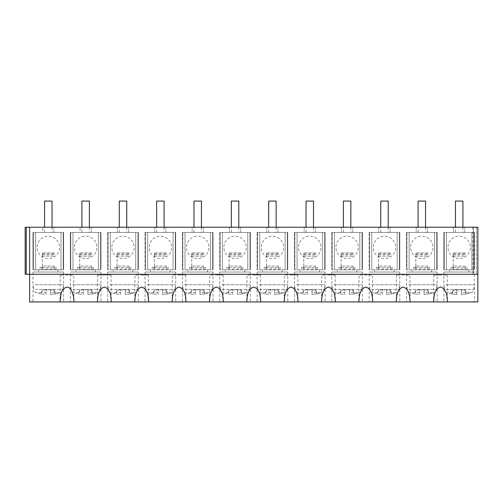 <?xml version="1.0" encoding="UTF-8"?>
<svg xmlns="http://www.w3.org/2000/svg" width="503" height="503" viewBox="0 0 503 503"><rect width="100%" height="100%" fill="white"/><g stroke="black" fill="none" stroke-linecap="round" stroke-linejoin="round"><path stroke-width="0.38" stroke-dasharray="2.52 1.89" d="M42.334 254.499L54.286 254.499L54.286 252.99L42.334 252.99L42.334 256.134L42.334 252.99M54.286 252.99L54.286 254.499M42.334 266.068L42.334 256.134L42.334 268.652L42.334 266.068L54.286 266.068L54.286 268.652L54.286 266.068L54.852 267.558L56.525 267.558L40.089 267.558L41.762 267.558L42.334 266.068L54.286 266.068M42.334 268.652L41.762 269.055L56.525 269.055L56.525 267.558M54.286 268.652L54.852 269.055M56.525 269.055L41.762 269.055M41.762 267.558L54.852 267.558M33.368 232.449L63.246 232.449L63.246 269.055L63.246 232.449L33.368 232.449L33.368 269.055L33.368 232.449M38.473 252.764A11.204 11.204 0 0 0 53.683 257.228A11.204 11.204 0 0 0 58.141 242.018A11.204 11.204 0 0 0 42.937 237.561A11.204 11.204 0 0 0 38.473 252.764A11.204 11.204 0 0 0 53.683 257.228A11.204 11.204 0 0 0 58.141 242.018A11.204 11.204 0 0 0 42.937 237.561A11.204 11.204 0 0 0 38.473 252.764M52.042 232.449L44.572 232.449L52.042 232.449L52.042 227.224M44.572 232.449L44.572 227.224M52.042 201.074L44.572 201.074M79.681 254.499L91.634 254.499L91.634 252.99L79.681 252.99L79.681 256.134L79.681 252.99M91.634 252.99L91.634 254.499M79.681 266.068L79.681 256.134L79.681 268.652L79.681 266.068L91.634 266.068L91.634 268.652L91.634 266.068L92.206 267.558L93.879 267.558L77.443 267.558L79.116 267.558L79.681 266.068L91.634 266.068M79.681 268.652L79.109 269.055L93.879 269.055L93.879 267.558M91.634 268.652L92.206 269.055M93.879 269.055L79.116 269.055M79.116 267.558L92.206 267.558M70.722 232.449L100.6 232.449L100.6 269.055L100.6 232.449L70.722 232.449L70.722 269.055L70.722 232.449M75.827 252.764A11.204 11.204 0 0 0 91.03 257.228A11.204 11.204 0 0 0 95.495 242.018A11.204 11.204 0 0 0 80.285 237.561A11.204 11.204 0 0 0 75.827 252.764A11.204 11.204 0 0 0 91.03 257.228A11.204 11.204 0 0 0 95.495 242.018A11.204 11.204 0 0 0 80.285 237.561A11.204 11.204 0 0 0 75.827 252.764M89.396 232.449L81.926 232.449L89.396 232.449L89.396 227.224M81.926 232.449L81.926 227.224M89.396 201.074L81.926 201.074M117.036 254.499L128.988 254.499L128.988 252.99L117.036 252.99L117.036 256.134L117.036 252.99M128.988 252.99L128.988 254.499M117.036 266.068L117.036 256.134L117.036 268.652L117.036 266.068L128.988 266.068L128.988 268.652L128.988 266.068L129.56 267.558L131.226 267.558L114.791 267.558L116.463 267.558L117.036 266.068L128.988 266.068M117.036 268.652L116.463 269.055L131.226 269.055L131.226 267.558M128.988 268.652L129.56 269.055M131.226 269.055L116.463 269.055M116.463 267.558L129.56 267.558M108.07 232.449L137.954 232.449L137.954 269.055L137.954 232.449L108.07 232.449L108.07 269.055L108.07 232.449M113.175 252.764A11.204 11.204 0 0 0 128.384 257.228A11.204 11.204 0 0 0 132.842 242.018A11.204 11.204 0 0 0 117.639 237.561A11.204 11.204 0 0 0 113.175 252.764A11.204 11.204 0 0 0 128.384 257.228A11.204 11.204 0 0 0 132.842 242.018A11.204 11.204 0 0 0 117.639 237.561A11.204 11.204 0 0 0 113.175 252.764M126.743 232.449L119.274 232.449L126.743 232.449L126.743 227.224M119.274 232.449L119.274 227.224M126.743 201.074L119.274 201.074M154.383 254.499L166.336 254.499L166.336 252.99L154.383 252.99L154.383 256.134L154.383 252.99M166.336 252.99L166.336 254.499M154.383 266.068L154.383 256.134L154.383 268.652L154.383 266.068L166.336 266.068L166.336 268.652L166.336 266.068L166.908 267.558L168.58 267.558L152.145 267.558L153.817 267.558L154.383 266.068L166.336 266.068M154.383 268.652L153.817 269.055L168.58 269.055L168.58 267.558M166.336 268.652L166.908 269.055M168.58 269.055L153.817 269.055M153.817 267.558L166.908 267.558M145.424 232.449L175.302 232.449L175.302 269.055L175.302 232.449L145.424 232.449L145.424 269.055L145.424 232.449M150.529 252.764A11.204 11.204 0 0 0 165.732 257.228A11.204 11.204 0 0 0 170.196 242.018A11.204 11.204 0 0 0 154.993 237.561A11.204 11.204 0 0 0 150.529 252.764A11.204 11.204 0 0 0 165.732 257.228A11.204 11.204 0 0 0 170.196 242.018A11.204 11.204 0 0 0 154.993 237.561A11.204 11.204 0 0 0 150.529 252.764M164.097 232.449L156.628 232.449L164.097 232.449L164.097 227.224M156.628 232.449L156.628 227.224M164.097 201.074L156.628 201.074M191.737 254.499L203.69 254.499L203.69 252.99L191.737 252.99L191.737 256.134L191.737 252.99M203.69 252.99L203.69 254.499M191.737 266.068L191.737 256.134L191.737 268.652L191.737 266.068L203.69 266.068L203.69 268.652L203.69 266.068L204.262 267.558L205.928 267.558L189.499 267.558L191.165 267.558L191.737 266.068L203.69 266.068M191.737 268.652L191.165 269.055L205.928 269.055L205.928 267.558M203.69 268.652L204.262 269.055M205.928 269.055L191.165 269.055M191.165 267.558L204.262 267.558M182.771 232.449L212.656 232.449L212.656 269.055L212.656 232.449L182.771 232.449L182.771 269.055L182.771 232.449M187.883 252.764A11.204 11.204 0 0 0 203.086 257.228A11.204 11.204 0 0 0 207.55 242.018A11.204 11.204 0 0 0 192.341 237.561A11.204 11.204 0 0 0 187.883 252.764A11.204 11.204 0 0 0 203.086 257.228A11.204 11.204 0 0 0 207.55 242.018A11.204 11.204 0 0 0 192.341 237.561A11.204 11.204 0 0 0 187.883 252.764M201.451 232.449L193.976 232.449L201.451 232.449L201.451 227.224M193.976 232.449L193.976 227.224M201.451 201.074L193.976 201.074M229.091 254.499L241.044 254.499L241.044 252.99L229.091 252.99L229.091 256.134L229.091 252.99M241.044 252.99L241.044 254.499M229.091 266.068L229.091 256.134L229.091 268.652L229.091 266.068L241.044 266.068L241.044 268.652L241.044 266.068L241.61 267.558L243.282 267.558L226.847 267.558L228.519 267.558L229.091 266.068L241.044 266.068M229.091 268.652L228.519 269.055L243.282 269.055L243.282 267.558M241.044 268.652L241.61 269.055M243.282 269.055L228.519 269.055M228.519 267.558L241.61 267.558M220.125 232.449L250.004 232.449L250.004 269.055L250.004 232.449L220.125 232.449L220.125 269.055L220.125 232.449M225.231 252.764A11.204 11.204 0 0 0 240.44 257.228A11.204 11.204 0 0 0 244.898 242.018A11.204 11.204 0 0 0 229.695 237.561A11.204 11.204 0 0 0 225.231 252.764A11.204 11.204 0 0 0 240.44 257.228A11.204 11.204 0 0 0 244.898 242.018A11.204 11.204 0 0 0 229.695 237.561A11.204 11.204 0 0 0 225.231 252.764M238.799 232.449L231.33 232.449L238.799 232.449L238.799 227.224M231.33 232.449L231.33 227.224M238.799 201.074L231.33 201.074M266.439 254.499L278.392 254.499L278.392 252.99L266.439 252.99L266.439 256.134L266.439 252.99M278.392 252.99L278.392 254.499M266.439 266.068L266.439 256.134L266.439 268.652L266.439 266.068L278.392 266.068L278.392 268.652L278.392 266.068L278.964 267.558L280.636 267.558L264.201 267.558L265.867 267.558L266.439 266.068L278.392 266.068M266.439 268.652L265.867 269.055L280.636 269.055L280.636 267.558M278.392 268.652L278.964 269.055M280.636 269.055L265.867 269.055M265.867 267.558L278.964 267.558M257.473 232.449L287.358 232.449L287.358 269.055L287.358 232.449L257.473 232.449L257.473 269.055L257.473 232.449M262.585 252.764A11.204 11.204 0 0 0 277.788 257.228A11.204 11.204 0 0 0 282.252 242.018A11.204 11.204 0 0 0 267.043 237.561A11.204 11.204 0 0 0 262.585 252.764A11.204 11.204 0 0 0 277.788 257.228A11.204 11.204 0 0 0 282.252 242.018A11.204 11.204 0 0 0 267.043 237.561A11.204 11.204 0 0 0 262.585 252.764M276.153 232.449L268.684 232.449L276.153 232.449L276.153 227.224M268.684 232.449L268.684 227.224M276.153 201.074L268.684 201.074M303.793 254.499L315.746 254.499L315.746 252.99L303.793 252.99L303.793 256.134L303.793 252.99M315.746 252.99L315.746 254.499M303.793 266.068L303.793 256.134L303.793 268.652L303.793 266.068L315.746 266.068L315.746 268.652L315.746 266.068L316.318 267.558L317.984 267.558L301.549 267.558L303.221 267.558L303.793 266.068L315.746 266.068M303.793 268.652L303.221 269.055L317.984 269.055L317.984 267.558M315.746 268.652L316.318 269.055M317.984 269.055L303.221 269.055M303.221 267.558L316.318 267.558M294.827 232.449L324.712 232.449L324.712 269.055L324.712 232.449L294.827 232.449L294.827 269.055L294.827 232.449M299.933 252.764A11.204 11.204 0 0 0 315.142 257.228A11.204 11.204 0 0 0 319.6 242.018A11.204 11.204 0 0 0 304.397 237.561A11.204 11.204 0 0 0 299.933 252.764A11.204 11.204 0 0 0 315.142 257.228A11.204 11.204 0 0 0 319.6 242.018A11.204 11.204 0 0 0 304.397 237.561A11.204 11.204 0 0 0 299.933 252.764M313.501 232.449L306.031 232.449L313.501 232.449L313.501 227.224M306.031 232.449L306.031 227.224M313.501 201.074L306.031 201.074M341.141 254.499L353.093 254.499L353.093 252.99L341.141 252.99L341.141 256.134L341.141 252.99M353.093 252.99L353.093 254.499M341.141 266.068L341.141 256.134L341.141 268.652L341.141 266.068L353.093 266.068L353.093 268.652L353.093 266.068L353.666 267.558L355.338 267.558L338.903 267.558L340.575 267.558L341.141 266.068L353.093 266.068M341.141 268.652L340.575 269.055L355.338 269.055L355.338 267.558M353.093 268.652L353.666 269.055M355.338 269.055L340.575 269.055M340.575 267.558L353.666 267.558M332.181 232.449L362.059 232.449L362.059 269.055L362.059 232.449L332.181 232.449L332.181 269.055L332.181 232.449M337.287 252.764A11.204 11.204 0 0 0 352.49 257.228A11.204 11.204 0 0 0 356.954 242.018A11.204 11.204 0 0 0 341.744 237.561A11.204 11.204 0 0 0 337.287 252.764A11.204 11.204 0 0 0 352.49 257.228A11.204 11.204 0 0 0 356.954 242.018A11.204 11.204 0 0 0 341.744 237.561A11.204 11.204 0 0 0 337.287 252.764M350.855 232.449L343.386 232.449L350.855 232.449L350.855 227.224M343.386 232.449L343.386 227.224M350.855 201.074L343.386 201.074M378.495 254.499L390.447 254.499L390.447 252.99L378.495 252.99L378.495 256.134L378.495 252.99M390.447 252.99L390.447 254.499M378.495 266.068L378.495 256.134L378.495 268.652L378.495 266.068L390.447 266.068L390.447 268.652L390.447 266.068L391.02 267.558L392.686 267.558L376.257 267.558L377.923 267.558L378.495 266.068L390.447 266.068M378.495 268.652L377.923 269.055L392.686 269.055L392.686 267.558M390.447 268.652L391.02 269.055M392.686 269.055L377.923 269.055M377.923 267.558L391.02 267.558M369.529 232.449L399.413 232.449L399.413 269.055L399.413 232.449L369.529 232.449L369.529 269.055L369.529 232.449M374.641 252.764A11.204 11.204 0 0 0 389.844 257.228A11.204 11.204 0 0 0 394.308 242.018A11.204 11.204 0 0 0 379.099 237.561A11.204 11.204 0 0 0 374.641 252.764A11.204 11.204 0 0 0 389.844 257.228A11.204 11.204 0 0 0 394.308 242.018A11.204 11.204 0 0 0 379.099 237.561A11.204 11.204 0 0 0 374.641 252.764M388.209 232.449L380.733 232.449L388.209 232.449L388.209 227.224M380.733 232.449L380.733 227.224M388.209 201.074L380.733 201.074M415.849 254.499L427.802 254.499L427.802 252.99L415.849 252.99L415.849 256.134L415.849 252.99M427.802 252.99L427.802 254.499M415.849 266.068L415.849 256.134L415.849 268.652L415.849 266.068L427.802 266.068L427.802 268.652L427.802 266.068L428.367 267.558L430.04 267.558L413.604 267.558L415.277 267.558L415.849 266.068L427.802 266.068M415.849 268.652L415.277 269.055L430.04 269.055L430.04 267.558M427.802 268.652L428.367 269.055M430.04 269.055L415.277 269.055M415.277 267.558L428.367 267.558M406.883 232.449L436.761 232.449L436.761 269.055L436.761 232.449L406.883 232.449L406.883 269.055L406.883 232.449M411.988 252.764A11.204 11.204 0 0 0 427.198 257.228A11.204 11.204 0 0 0 431.656 242.018A11.204 11.204 0 0 0 416.453 237.561A11.204 11.204 0 0 0 411.988 252.764A11.204 11.204 0 0 0 427.198 257.228A11.204 11.204 0 0 0 431.656 242.018A11.204 11.204 0 0 0 416.453 237.561A11.204 11.204 0 0 0 411.988 252.764M425.557 232.449L418.087 232.449L425.557 232.449L425.557 227.224M418.087 232.449L418.087 227.224M425.557 201.074L418.087 201.074M453.197 254.499L465.149 254.499L465.149 252.99L453.197 252.99L453.197 256.134L453.197 252.99M465.149 252.99L465.149 254.499M453.197 266.068L453.197 256.134L453.197 268.652L453.197 266.068L465.149 266.068L465.149 268.652L465.149 266.068L465.721 267.558L467.394 267.558L450.958 267.558L452.625 267.558L453.197 266.068L465.149 266.068M453.197 268.652L452.625 269.055L467.394 269.055L467.394 267.558M465.149 268.652L465.721 269.055M467.394 269.055L452.625 269.055M452.625 267.558L465.721 267.558M444.231 232.449L474.115 232.449L474.115 269.055L474.115 232.449L444.231 232.449L444.231 269.055L444.231 232.449M449.342 252.764A11.204 11.204 0 0 0 464.546 257.228A11.204 11.204 0 0 0 469.01 242.018A11.204 11.204 0 0 0 453.8 237.561A11.204 11.204 0 0 0 449.342 252.764A11.204 11.204 0 0 0 464.546 257.228A11.204 11.204 0 0 0 469.01 242.018A11.204 11.204 0 0 0 453.8 237.561A11.204 11.204 0 0 0 449.342 252.764M462.911 232.449L455.441 232.449L462.911 232.449L462.911 227.224M455.441 232.449L455.441 227.224M462.911 201.074L455.441 201.074M35.135 284.742L63.315 284.742L35.135 284.742M50.552 289.973L50.552 294.557L50.552 292.658L60.391 292.658L50.552 292.658L50.552 289.973L46.069 289.973L46.069 294.557L46.069 292.658L36.222 292.658L46.069 292.658L46.069 289.973L50.552 289.973L50.552 294.557L55.789 293.865L54.06 289.973L50.552 289.973L53.796 289.973L55.789 293.865L50.552 294.557L50.552 289.973M46.069 289.973L42.56 289.973L46.069 289.973L46.069 294.557L40.831 293.865L42.824 289.973L40.831 293.865L46.069 294.557L46.069 289.973M72.489 284.742L100.669 284.742L72.489 284.742M87.906 289.973L87.906 294.557L87.906 292.658L97.745 292.658L87.906 292.658L87.906 289.973L83.423 289.973L83.423 294.557L83.423 292.658L73.576 292.658L83.423 292.658L83.423 289.973L87.906 289.973L87.906 294.557L93.143 293.865L91.408 289.973L87.906 289.973L91.15 289.973L93.143 293.865L87.906 294.557L87.906 289.973M83.423 289.973L79.914 289.973L83.423 289.973L83.423 294.557L78.179 293.865L80.178 289.973L78.179 293.865L83.423 294.557L83.423 289.973M109.836 284.742L138.017 284.742L109.836 284.742M125.253 289.973L125.253 294.557L125.253 292.658L135.093 292.658L125.253 292.658L125.253 289.973L120.77 289.973L120.77 294.557L120.77 292.658L110.924 292.658L120.77 292.658L120.77 289.973L125.253 289.973L125.253 294.557L130.497 293.865L128.762 289.973L125.253 289.973L128.498 289.973L130.497 293.865L125.253 294.557L125.253 289.973M120.77 289.973L117.268 289.973L120.77 289.973L120.77 294.557L115.533 293.865L117.526 289.973L115.533 293.865L120.77 294.557L120.77 289.973M147.19 284.742L175.371 284.742L147.19 284.742M162.607 289.973L162.607 294.557L162.607 292.658L172.447 292.658L162.607 292.658L162.607 289.973L158.124 289.973L158.124 294.557L158.124 292.658L148.278 292.658L158.124 292.658L158.124 289.973L162.607 289.973L162.607 294.557L167.845 293.865L166.116 289.973L162.607 289.973L165.852 289.973L167.845 293.865L162.607 294.557L162.607 289.973M158.124 289.973L154.616 289.973L158.124 289.973L158.124 294.557L152.887 293.865L154.88 289.973L152.887 293.865L158.124 294.557L158.124 289.973M184.544 284.742L212.725 284.742L184.544 284.742M199.955 289.973L199.955 294.557L199.955 292.658L209.801 292.658L199.955 292.658L199.955 289.973L195.478 289.973L195.478 294.557L195.478 292.658L185.632 292.658L195.478 292.658L195.478 289.973L199.955 289.973L199.955 294.557L205.199 293.865L203.464 289.973L199.955 289.973L203.206 289.973L205.199 293.865L199.955 294.557L199.955 289.973M195.478 289.973L191.97 289.973L195.478 289.973L195.478 294.557L190.235 293.865L192.228 289.973L190.235 293.865L195.478 294.557L195.478 289.973M221.892 284.742L250.073 284.742L221.892 284.742M237.309 289.973L237.309 294.557L237.309 292.658L247.149 292.658L237.309 292.658L237.309 289.973L232.826 289.973L232.826 294.557L232.826 292.658L222.98 292.658L232.826 292.658L232.826 289.973L237.309 289.973L237.309 294.557L242.547 293.865L240.818 289.973L237.309 289.973L240.553 289.973L242.547 293.865L237.309 294.557L237.309 289.973M232.826 289.973L229.318 289.973L232.826 289.973L232.826 294.557L227.589 293.865L229.582 289.973L227.589 293.865L232.826 294.557L232.826 289.973M259.246 284.742L287.427 284.742L259.246 284.742M274.663 289.973L274.663 294.557L274.663 292.658L284.503 292.658L274.663 292.658L274.663 289.973L270.18 289.973L270.18 294.557L270.18 292.658L260.334 292.658L270.18 292.658L270.18 289.973L274.663 289.973L274.663 294.557L279.901 293.865L278.165 289.973L274.663 289.973L277.908 289.973L279.901 293.865L274.663 294.557L274.663 289.973M270.18 289.973L266.672 289.973L270.18 289.973L270.18 294.557L264.936 293.865L266.936 289.973L264.936 293.865L270.18 294.557L270.18 289.973M296.594 284.742L324.775 284.742L296.594 284.742M312.011 289.973L312.011 294.557L312.011 292.658L321.851 292.658L312.011 292.658L312.011 289.973L307.528 289.973L307.528 294.557L307.528 292.658L297.682 292.658L307.528 292.658L307.528 289.973L312.011 289.973L312.011 294.557L317.255 293.865L315.519 289.973L312.011 289.973L315.255 289.973L317.255 293.865L312.011 294.557L312.011 289.973M307.528 289.973L304.026 289.973L307.528 289.973L307.528 294.557L302.29 293.865L304.284 289.973L302.29 293.865L307.528 294.557L307.528 289.973M333.948 284.742L362.129 284.742L333.948 284.742M349.365 289.973L349.365 294.557L349.365 292.658L359.205 292.658L349.365 292.658L349.365 289.973L344.882 289.973L344.882 294.557L344.882 292.658L335.036 292.658L344.882 292.658L344.882 289.973L349.365 289.973L349.365 294.557L354.602 293.865L352.873 289.973L349.365 289.973L352.609 289.973L354.602 293.865L349.365 294.557L349.365 289.973M344.882 289.973L341.374 289.973L344.882 289.973L344.882 294.557L339.644 293.865L341.638 289.973L339.644 293.865L344.882 294.557L344.882 289.973M371.302 284.742L399.483 284.742L371.302 284.742M386.713 289.973L386.713 294.557L386.713 292.658L396.559 292.658L386.713 292.658L386.713 289.973L382.236 289.973L382.236 294.557L382.236 292.658L372.383 292.658L382.236 292.658L382.236 289.973L386.713 289.973L386.713 294.557L391.956 293.865L390.221 289.973L386.713 289.973L389.963 289.973L391.956 293.865L386.713 294.557L386.713 289.973M382.236 289.973L378.728 289.973L382.236 289.973L382.236 294.557L376.992 293.865L378.985 289.973L376.992 293.865L382.236 294.557L382.236 289.973M408.65 284.742L436.83 284.742L408.65 284.742M424.067 289.973L424.067 294.557L424.067 292.658L433.907 292.658L424.067 292.658L424.067 289.973L419.584 289.973L419.584 294.557L419.584 292.658L409.738 292.658L419.584 292.658L419.584 289.973L424.067 289.973L424.067 294.557L429.304 293.865L427.575 289.973L424.067 289.973L427.311 289.973L429.304 293.865L424.067 294.557L424.067 289.973M419.584 289.973L416.075 289.973L419.584 289.973L419.584 294.557L414.346 293.865L416.339 289.973L414.346 293.865L419.584 294.557L419.584 289.973M446.004 284.742L474.184 284.742L446.004 284.742M461.421 289.973L461.421 294.557L461.421 292.658L471.261 292.658L461.421 292.658L461.421 289.973L456.938 289.973L456.938 294.557L456.938 292.658L447.092 292.658L456.938 292.658L456.938 289.973L461.421 289.973L461.421 294.557L466.658 293.865L464.923 289.973L461.421 289.973L464.665 289.973L466.658 293.865L461.421 294.557L461.421 289.973M455.894 294.481L456.938 294.557L456.938 289.973L453.429 289.973L456.938 289.973L456.938 294.557L451.694 293.865L453.693 289.973L451.694 293.865L455.888 294.481M38.599 272.041L58.021 272.041L38.599 272.041L38.599 269.803L58.021 269.803L38.599 269.803M58.021 272.041L58.021 269.803M32.997 272.041L63.623 272.041L32.997 272.041L32.997 301.926L63.623 301.926L32.997 301.926M32.997 269.803L63.623 269.803L32.997 269.803L32.997 232.449L42.705 232.449L42.705 227.224L42.705 232.449L63.623 232.449L32.997 232.449L32.997 269.803M63.623 272.041L63.623 301.926M29.633 274.286L29.633 227.224L29.633 274.286L477.85 274.286L477.85 301.926L29.633 301.926L29.633 227.224L477.85 227.224L472.921 227.224L473.48 227.224L473.48 274.286L472.921 274.286L476.504 274.286L473.48 274.286L473.48 227.224L477.85 227.224L477.85 274.286L477.85 227.224L477.85 274.286L25.15 274.286L25.15 227.224L25.15 274.286M70.345 269.803L100.971 269.803L70.345 269.803L70.345 232.449L80.059 232.449L80.059 227.224L80.059 232.449L100.971 232.449L70.345 232.449L70.345 269.803M35.606 269.803L35.606 232.449L35.606 269.803M61.008 269.803L61.008 232.449L61.008 269.803M63.623 269.803L63.623 232.449L63.623 269.803M474.486 301.926L447.456 301.926L474.486 301.926L474.486 272.041L443.86 272.041L443.86 301.926L446.607 301.926L443.86 301.926M406.506 301.926L409.253 301.926L406.506 301.926L406.506 272.041L437.138 272.041L437.138 301.926M410.102 301.926L433.542 301.926L410.102 301.926L409.87 275.034L396.427 275.034L409.87 275.034M172.083 301.926L148.643 301.926L172.083 301.926L172.315 275.034L179.037 275.034L172.315 275.034M147.794 301.926L145.046 301.926L147.794 301.926M134.729 301.926L111.295 301.926L134.729 301.926L134.961 275.034L141.689 275.034L134.961 275.034M110.44 301.926L107.699 301.926L110.44 301.926M70.345 301.926L73.092 301.926L70.345 301.926L70.345 272.041L100.971 272.041L100.971 301.926M73.941 301.926L97.375 301.926L73.941 301.926L73.708 275.034L60.259 275.034L73.708 275.034M209.43 301.926L185.997 301.926L209.43 301.926L209.669 275.034L216.391 275.034L209.669 275.034M185.142 301.926L182.4 301.926L185.142 301.926M321.486 301.926L298.053 301.926L321.486 301.926L321.719 275.034L328.446 275.034L321.719 275.034M297.198 301.926L294.456 301.926L297.198 301.926M284.132 301.926L260.699 301.926L284.132 301.926L284.371 275.034L291.092 275.034L284.371 275.034M259.85 301.926L257.102 301.926L259.85 301.926M358.84 301.926L335.4 301.926L358.84 301.926L359.073 275.034L365.794 275.034L359.073 275.034M334.552 301.926L331.804 301.926L334.552 301.926M369.158 301.926L371.899 301.926L369.158 301.926L369.158 272.041L399.784 272.041L399.784 301.926M372.754 301.926L396.188 301.926L372.754 301.926L372.522 275.034L365.794 275.034L372.522 275.034M246.784 301.926L223.345 301.926L246.784 301.926L247.017 275.034L253.738 275.034L247.017 275.034M222.496 301.926L219.748 301.926L222.496 301.926M29.633 227.224L25.15 227.224M53.909 232.449L53.909 227.224L53.909 232.449M100.971 272.041L70.345 272.041M75.947 272.041L95.369 272.041L75.947 272.041L75.947 269.803M97.613 275.034L104.335 275.034L97.613 275.034L97.375 301.926M104.335 275.034L111.056 275.034L104.335 275.034M95.369 272.041L95.369 269.803M100.971 269.803L100.971 232.449L100.971 269.803M91.263 232.449L91.263 227.224L91.263 232.449M117.406 227.224L117.406 232.449L117.406 227.224M107.699 232.449L138.325 232.449L107.699 232.449L107.699 269.803L138.325 269.803L107.699 269.803L107.699 232.449M72.96 269.803L72.96 232.449L72.96 269.803M98.362 269.803L98.362 232.449L98.362 269.803M107.699 272.041L138.325 272.041L107.699 272.041L107.699 301.926M138.325 272.041L138.325 301.926M113.301 272.041L132.723 272.041L113.301 272.041L113.301 269.803M141.689 275.034L148.41 275.034L141.689 275.034M132.723 272.041L132.723 269.803M138.325 269.803L138.325 232.449L138.325 269.803M128.611 232.449L128.611 227.224L128.611 232.449M154.761 227.224L154.761 232.449L154.761 227.224M145.046 232.449L175.679 232.449L145.046 232.449L145.046 269.803L175.679 269.803L145.046 269.803L145.046 232.449M110.314 269.803L110.314 232.449L110.314 269.803M135.709 269.803L135.709 232.449L135.709 269.803M145.046 272.041L175.679 272.041L145.046 272.041L145.046 301.926M175.679 272.041L175.679 301.926M150.649 272.041L170.077 272.041L150.649 272.041L150.649 269.803M179.037 275.034L185.764 275.034L179.037 275.034M170.077 272.041L170.077 269.803M175.679 269.803L175.679 232.449L175.679 269.803M165.965 232.449L165.965 227.224L165.965 232.449M192.108 227.224L192.108 232.449L192.108 227.224M182.4 232.449L213.027 232.449L182.4 232.449L182.4 269.803L213.027 269.803L182.4 269.803L182.4 232.449M147.662 269.803L147.662 232.449L147.662 269.803M173.063 269.803L173.063 232.449L173.063 269.803M182.4 272.041L213.027 272.041L182.4 272.041L182.4 301.926M213.027 272.041L213.027 301.926M188.003 272.041L207.425 272.041L188.003 272.041L188.003 269.803M216.391 275.034L223.112 275.034L216.391 275.034M207.425 272.041L207.425 269.803M213.027 269.803L213.027 232.449L213.027 269.803M203.319 232.449L203.319 227.224L203.319 232.449M229.462 227.224L229.462 232.449L229.462 227.224M219.748 232.449L250.381 232.449L219.748 232.449L219.748 269.803L250.381 269.803L219.748 269.803L219.748 232.449M185.016 269.803L185.016 232.449L185.016 269.803M210.411 269.803L210.411 232.449L210.411 269.803M219.748 272.041L250.381 272.041L219.748 272.041L219.748 301.926M250.381 272.041L250.381 301.926M225.357 272.041L244.779 272.041L225.357 272.041L225.357 269.803M253.738 275.034L260.466 275.034L253.738 275.034M244.779 272.041L244.779 269.803M250.381 269.803L250.381 232.449L250.381 269.803M240.667 232.449L240.667 227.224L240.667 232.449M266.816 227.224L266.816 232.449L266.816 227.224M257.102 232.449L287.729 232.449L257.102 232.449L257.102 269.803L287.729 269.803L257.102 269.803L257.102 232.449M222.364 269.803L222.364 232.449L222.364 269.803M247.765 269.803L247.765 232.449L247.765 269.803M257.102 272.041L287.729 272.041L257.102 272.041L257.102 301.926M287.729 272.041L287.729 301.926M262.704 272.041L282.126 272.041L262.704 272.041L262.704 269.803M291.092 275.034L297.814 275.034L291.092 275.034M282.126 272.041L282.126 269.803M287.729 269.803L287.729 232.449L287.729 269.803M278.021 232.449L278.021 227.224L278.021 232.449M304.164 227.224L304.164 232.449L304.164 227.224M294.456 232.449L325.083 232.449L294.456 232.449L294.456 269.803L325.083 269.803L294.456 269.803L294.456 232.449M259.718 269.803L259.718 232.449L259.718 269.803M285.119 269.803L285.119 232.449L285.119 269.803M294.456 272.041L325.083 272.041L294.456 272.041L294.456 301.926M325.083 272.041L325.083 301.926M300.058 272.041L319.48 272.041L300.058 272.041L300.058 269.803M328.446 275.034L335.168 275.034L328.446 275.034M319.48 272.041L319.48 269.803M325.083 269.803L325.083 232.449L325.083 269.803M315.368 232.449L315.368 227.224L315.368 232.449M341.518 227.224L341.518 232.449L341.518 227.224M331.804 232.449L362.437 232.449L331.804 232.449L331.804 269.803L362.437 269.803L331.804 269.803L331.804 232.449M297.072 269.803L297.072 232.449L297.072 269.803M322.467 269.803L322.467 232.449L322.467 269.803M331.804 272.041L362.437 272.041L331.804 272.041L331.804 301.926M362.437 272.041L362.437 301.926M337.406 272.041L356.828 272.041L337.406 272.041L337.406 269.803M356.828 272.041L356.828 269.803M362.437 269.803L362.437 232.449L362.437 269.803M352.722 232.449L352.722 227.224L352.722 232.449M378.866 227.224L378.866 232.449L378.866 227.224M369.158 232.449L399.784 232.449L369.158 232.449L369.158 269.803L399.784 269.803L369.158 269.803L369.158 232.449M334.42 269.803L334.42 232.449L334.42 269.803M359.821 269.803L359.821 232.449L359.821 269.803M399.784 272.041L369.158 272.041M374.76 272.041L394.182 272.041L374.76 272.041L374.76 269.803M394.182 272.041L394.182 269.803M399.784 269.803L399.784 232.449L399.784 269.803M390.077 232.449L390.077 227.224L390.077 232.449M416.22 227.224L416.22 232.449L416.22 227.224M406.506 232.449L437.138 232.449L406.506 232.449L406.506 269.803L437.138 269.803L406.506 269.803L406.506 232.449M371.774 269.803L371.774 232.449L371.774 269.803M397.169 269.803L397.169 232.449L397.169 269.803M437.138 272.041L406.506 272.041M412.114 272.041L431.536 272.041L412.114 272.041L412.114 269.803M433.775 275.034L440.496 275.034L433.775 275.034L433.542 301.926M431.536 272.041L431.536 269.803M446.4 275.034L440.496 275.034L446.4 275.034M437.138 269.803L437.138 232.449L437.138 269.803M427.424 232.449L427.424 227.224L427.424 232.449M453.574 227.224L453.574 232.449L474.486 232.449L443.86 232.449L453.574 232.449L453.574 227.224M443.86 269.803L443.86 232.449L443.86 269.803L474.486 269.803L474.486 232.449L474.486 269.803L443.86 269.803M464.778 232.449L464.778 227.224L464.778 232.449M409.121 269.803L409.121 232.449L409.121 269.803M434.523 269.803L434.523 232.449L434.523 269.803M443.86 272.041L474.486 272.041M449.462 272.041L468.884 272.041L449.462 272.041L449.462 269.803L468.884 269.803L449.462 269.803M472.921 227.224L472.921 274.286M468.884 272.041L468.884 269.803M446.475 269.803L446.475 232.449L446.475 269.803M471.877 269.803L471.877 232.449L471.877 269.803M42.334 253.179L54.286 253.179M42.334 256.134L54.286 256.134L42.334 256.134M42.334 254.656L54.286 254.656M40.089 269.055L40.089 267.558M79.681 253.179L91.634 253.179M79.681 256.134L91.634 256.134L79.681 256.134M79.681 254.656L91.634 254.656M77.443 269.055L77.443 267.558M117.036 253.179L128.988 253.179M117.036 256.134L128.988 256.134L117.036 256.134M117.036 254.656L128.988 254.656M114.791 269.055L114.791 267.558M154.383 253.179L166.336 253.179M154.383 256.134L166.336 256.134L154.383 256.134M154.383 254.656L166.336 254.656M152.145 269.055L152.145 267.558M191.737 253.179L203.69 253.179M191.737 256.134L203.69 256.134L191.737 256.134M191.737 254.656L203.69 254.656M189.499 269.055L189.499 267.558M229.091 253.179L241.044 253.179M229.091 256.134L241.044 256.134L229.091 256.134M229.091 254.656L241.044 254.656M226.847 269.055L226.847 267.558M266.439 253.179L278.392 253.179M266.439 256.134L278.392 256.134L266.439 256.134M266.439 254.656L278.392 254.656M264.201 269.055L264.201 267.558M303.793 253.179L315.746 253.179M303.793 256.134L315.746 256.134L303.793 256.134M303.793 254.656L315.746 254.656M301.549 269.055L301.549 267.558M341.141 253.179L353.093 253.179M341.141 256.134L353.093 256.134L341.141 256.134M341.141 254.656L353.093 254.656M338.903 269.055L338.903 267.558M378.495 253.179L390.447 253.179M378.495 256.134L390.447 256.134L378.495 256.134M378.495 254.656L390.447 254.656M376.257 269.055L376.257 267.558M415.849 253.179L427.802 253.179M415.849 256.134L427.802 256.134L415.849 256.134M415.849 254.656L427.802 254.656M413.604 269.055L413.604 267.558M453.197 253.179L465.149 253.179M453.197 256.134L465.149 256.134L453.197 256.134M453.197 254.656L465.149 254.656M450.958 269.055L450.958 267.558M35.499 289.451L62.906 289.451L35.499 289.451M72.847 289.451L100.254 289.451L72.847 289.451M110.201 289.451L137.608 289.451L110.201 289.451M147.555 289.451L174.962 289.451L147.555 289.451M184.903 289.451L212.31 289.451L184.903 289.451M222.257 289.451L249.664 289.451L222.257 289.451M259.605 289.451L287.012 289.451L259.605 289.451M296.959 289.451L324.366 289.451L296.959 289.451M334.313 289.451L361.72 289.451L334.313 289.451M371.66 289.451L399.068 289.451L371.66 289.451M409.014 289.451L436.422 289.451L409.014 289.451M446.362 289.451L473.769 289.451L446.362 289.451M26.269 227.224L26.269 274.286M476.504 227.224L476.504 274.286L476.504 227.224M42.56 289.973L40.617 293.865L36.222 292.658C34.751 292.086 33.915 291.017 33.714 289.451L33.299 284.742M54.06 289.973L56.003 293.865L60.391 292.658C61.863 292.086 62.699 291.017 62.906 289.451L63.315 284.742M79.914 289.973L77.971 293.865L73.576 292.658C72.105 292.086 71.269 291.017 71.061 289.451L70.653 284.742M91.408 289.973L93.351 293.865L97.745 292.658C99.217 292.086 100.053 291.017 100.254 289.451L100.669 284.742M117.268 289.973L115.325 293.865L110.924 292.658C109.459 292.086 108.617 291.017 108.415 289.451L108 284.742M128.762 289.973L130.705 293.865L135.093 292.658C136.565 292.086 137.401 291.017 137.608 289.451L138.017 284.742M154.616 289.973L152.673 293.865L148.278 292.658C146.807 292.086 145.971 291.017 145.763 289.451L145.354 284.742M166.116 289.973L168.052 293.865L172.447 292.658C173.919 292.086 174.755 291.017 174.962 289.451L175.371 284.742M191.97 289.973L190.027 293.865L185.632 292.658C184.161 292.086 183.325 291.017 183.117 289.451L182.702 284.742M203.464 289.973L205.406 293.865L209.801 292.658C211.266 292.086 212.109 291.017 212.31 289.451L212.725 284.742M229.318 289.973L227.375 293.865L222.98 292.658C221.509 292.086 220.672 291.017 220.471 289.451L220.056 284.742M240.818 289.973L242.76 293.865L247.149 292.658C248.62 292.086 249.457 291.017 249.664 289.451L250.073 284.742M266.672 289.973L264.729 293.865L260.334 292.658C258.863 292.086 258.026 291.017 257.819 289.451L257.41 284.742M278.165 289.973L280.108 293.865L284.503 292.658C285.974 292.086 286.811 291.017 287.012 289.451L287.427 284.742M304.026 289.973L302.083 293.865L297.682 292.658C296.217 292.086 295.374 291.017 295.173 289.451L294.758 284.742M315.519 289.973L317.462 293.865L321.851 292.658C323.322 292.086 324.158 291.017 324.366 289.451L324.775 284.742M341.374 289.973L339.431 293.865L335.036 292.658C333.564 292.086 332.728 291.017 332.521 289.451L332.112 284.742M352.873 289.973L354.81 293.865L359.205 292.658C360.676 292.086 361.512 291.017 361.72 289.451L362.129 284.742M378.728 289.973L376.785 293.865L372.383 292.658C370.918 292.086 370.082 291.017 369.875 289.451L369.46 284.742M390.221 289.973L392.164 293.865L396.559 292.658C398.024 292.086 398.86 291.017 399.068 289.451L399.483 284.742M416.075 289.973L414.132 293.865L409.738 292.658C408.266 292.086 407.43 291.017 407.229 289.451L406.814 284.742M427.575 289.973L429.518 293.865L433.907 292.658C435.378 292.086 436.214 291.017 436.422 289.451L436.83 284.742M453.429 289.973L451.487 293.865L447.092 292.658C445.62 292.086 444.784 291.017 444.577 289.451L444.168 284.742M464.923 289.973L466.866 293.865L471.261 292.658C472.726 292.086 473.568 291.017 473.769 289.451L474.184 284.742M60.259 275.034L60.027 301.926M111.056 275.034L111.295 301.926M148.41 275.034L148.643 301.926M185.764 275.034L185.997 301.926M223.112 275.034L223.345 301.926M260.466 275.034L260.699 301.926M297.814 275.034L298.053 301.926M335.168 275.034L335.4 301.926M396.427 275.034L396.188 301.926M447.224 275.034L447.456 301.926"/><path stroke-width="0.75" d="M52.042 227.224L52.042 201.074L44.572 201.074L44.572 227.224M89.396 227.224L89.396 201.074L81.926 201.074L81.926 227.224M126.743 227.224L126.743 201.074L119.274 201.074L119.274 227.224M164.097 227.224L164.097 201.074L156.628 201.074L156.628 227.224M201.451 227.224L201.451 201.074L193.976 201.074L193.976 227.224M238.799 227.224L238.799 201.074L231.33 201.074L231.33 227.224M276.153 227.224L276.153 201.074L268.684 201.074L268.684 227.224M313.501 227.224L313.501 201.074L306.031 201.074L306.031 227.224M350.855 227.224L350.855 201.074L343.386 201.074L343.386 227.224M388.209 227.224L388.209 201.074L380.733 201.074L380.733 227.224M425.557 227.224L425.557 201.074L418.087 201.074L418.087 227.224M462.911 227.224L462.911 201.074L455.441 201.074L455.441 227.224M60.027 301.926L477.85 301.926L477.85 274.286L29.633 274.286L29.633 301.926L60.027 301.926L60.932 294.727C61.096 290.426 66.974 283.591 70.778 289.514C73.004 293.381 74.06 297.518 73.941 301.926L73.092 301.926L73.941 301.926M447.456 301.926L446.607 301.926L447.456 301.926C447.054 296.757 446.878 289.03 440.496 287.062C434.133 289.011 433.944 296.757 433.542 301.926L437.138 301.926L433.542 301.926M409.253 301.926L410.102 301.926L409.253 301.926M175.679 301.926L172.083 301.926L175.679 301.926M148.643 301.926L147.794 301.926L148.643 301.926C148.24 296.757 148.064 289.03 141.689 287.062C135.32 289.011 135.131 296.757 134.729 301.926L138.325 301.926L134.729 301.926M111.295 301.926L110.44 301.926L111.295 301.926C110.886 296.757 110.717 289.03 104.335 287.062C97.966 289.011 97.777 296.757 97.375 301.926L100.971 301.926L97.375 301.926M213.027 301.926L209.43 301.926L213.027 301.926M185.997 301.926L185.142 301.926L185.997 301.926C185.588 296.757 185.418 289.03 179.037 287.062C172.667 289.011 172.479 296.757 172.083 301.926M325.083 301.926L321.486 301.926L325.083 301.926M298.053 301.926L297.198 301.926L298.053 301.926C297.644 296.757 297.474 289.03 291.092 287.062C284.723 289.011 284.535 296.757 284.132 301.926L287.729 301.926L284.132 301.926M260.699 301.926L259.85 301.926L260.699 301.926C260.296 296.757 260.12 289.03 253.738 287.062C247.375 289.011 247.187 296.757 246.784 301.926L250.381 301.926L246.784 301.926M362.437 301.926L358.84 301.926L362.437 301.926M335.4 301.926L334.552 301.926L335.4 301.926C334.998 296.757 334.822 289.03 328.446 287.062C322.077 289.011 321.889 296.757 321.486 301.926M371.899 301.926L372.754 301.926L371.899 301.926M396.188 301.926L399.784 301.926L396.188 301.926C396.59 296.757 396.779 289.011 403.148 287.062C409.524 289.03 409.7 296.757 410.102 301.926M223.345 301.926L222.496 301.926L223.345 301.926C222.942 296.757 222.772 289.03 216.391 287.062C210.021 289.011 209.833 296.757 209.43 301.926M26.269 227.224L29.633 227.224L29.633 274.286L25.15 274.286L25.15 227.224L26.269 227.224L26.269 274.286M29.633 227.224L477.85 227.224L477.85 274.286M372.754 301.926C372.346 296.757 372.176 289.03 365.794 287.062C359.425 289.011 359.236 296.757 358.84 301.926"/></g></svg>
